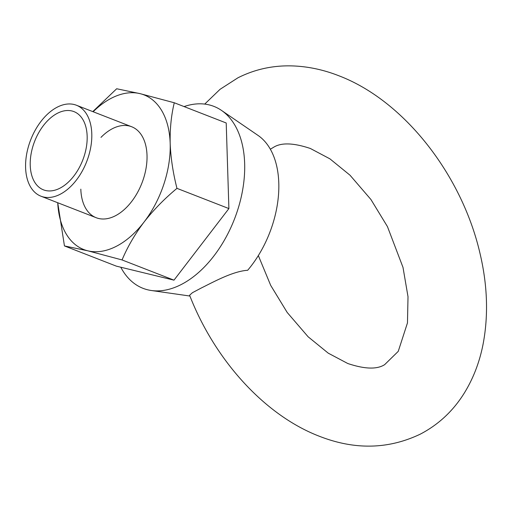 <?xml version="1.0" encoding="UTF-8"?>
<svg xmlns="http://www.w3.org/2000/svg" width="512" height="512" viewBox="0 0 512 512"><rect width="100%" height="100%" fill="white"/><g stroke="black" fill="none" stroke-linecap="round" stroke-linejoin="round"><path stroke-width="0.77" d="M204.717 104.09L220.077 89.299L237.907 77.818C254.362 69.517 271.981 65.536 290.758 65.869C306.893 66.221 322.88 69.504 338.714 75.712C404.467 100.685 462.022 175.36 479.987 253.344C487.488 285.043 488.538 315.232 483.13 343.923C479.674 361.798 473.478 378.042 464.544 392.659C453.389 410.746 438.624 424.582 420.23 434.176C388.326 449.376 354.72 450.08 319.424 436.282C264.186 415.072 214.451 359.354 189.606 295.232L192.429 292.698L201.338 287.981C213.491 281.971 232.986 271.174 247.667 270.285A87.475 53.824 111.3 0 0 278.79 182.989A87.475 53.824 111.3 0 0 258.022 135.411L221.472 110.394A97.632 60.077 111.3 0 1 244.653 163.494A97.632 60.077 111.3 0 1 151.347 290.509A97.632 60.077 111.3 0 1 120.781 267.219M59.872 188.224A41.984 25.83 111.3 0 1 30.234 165.286A41.984 25.83 111.3 0 1 57.517 113.229A41.984 25.83 111.3 0 1 87.155 136.166A41.984 25.83 111.3 0 1 59.872 188.224M91.789 133.792A48.819 30.035 111.3 0 1 75.27 181.491A48.819 30.035 111.3 0 1 40.986 196.218A48.819 30.035 111.3 0 1 25.6 167.661A48.819 30.035 111.3 0 1 42.118 119.962A48.819 30.035 111.3 0 1 76.403 105.235A48.819 30.035 111.3 0 1 91.789 133.792M184.077 106.579A97.632 60.077 111.3 0 1 221.472 110.394M80.819 189.158A48.819 30.035 -68.7 0 0 115.29 215.834A48.819 30.035 -68.7 0 0 147.014 155.296A48.819 30.035 -68.7 0 0 100.986 137.376M174.278 102.765C171.245 115.27 169.875 128.832 170.176 143.443A82.989 51.066 -68.7 0 0 140.032 93.638L174.278 102.765L226.208 122.982L228.896 208.576L176.966 188.358C173.037 172.96 170.771 157.99 170.176 143.443A82.989 51.066 111.3 0 1 144.064 222.029A82.989 51.066 111.3 0 1 87.802 250.816A82.989 51.066 111.3 0 1 57.728 202.733L64.448 245.933L87.802 250.816L122.054 259.942C127.514 246.931 134.848 234.291 144.064 222.029C153.549 209.914 164.518 198.688 176.966 188.358M64.448 245.933L116.378 266.15L173.984 280.16L228.896 208.576M93.146 111.757A82.989 51.066 111.3 0 1 140.032 93.638L116.672 88.755L92.781 111.61M173.984 280.16L122.054 259.942M258.336 255.578L270.701 285.389L287.2 312.467L308.122 336.781L328.224 353.152L347.763 363.501C364.71 369.178 377.011 369.555 384.659 364.64L398.246 351.36L407.469 322.886L408.013 296.736L403.008 267.411L387.443 226.598L370.938 199.52L350.016 175.213L329.914 158.842L310.381 148.493C293.427 142.816 281.133 142.438 273.485 147.354L270.342 149.216M40.986 196.218L96.205 217.715M189.92 296.038L151.347 290.509M76.403 105.235L131.629 126.739"/></g></svg>
